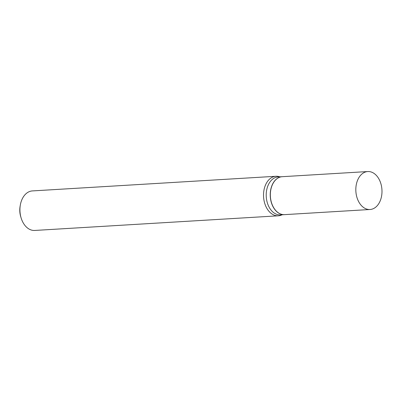 <?xml version="1.0" encoding="UTF-8"?>
<svg xmlns="http://www.w3.org/2000/svg" width="402" height="402" viewBox="0 0 402 402"><rect width="100%" height="100%" fill="white"/><g stroke="black" fill="none" stroke-linecap="round" stroke-linejoin="round"><path stroke-width="0.6" d="M379.302 179.694A19.01 13.06 -93.4 0 1 380.88 198.975A19.01 13.06 -93.4 0 1 370.046 209.497A19.01 13.06 -93.4 0 1 358.509 201.352A19.01 13.06 -93.4 0 1 356.931 182.071A19.01 13.06 -93.4 0 1 367.765 171.548A19.01 13.06 -93.4 0 1 379.302 179.694M370.046 209.497L284.566 214.638A19.01 13.06 -93.4 0 1 273.033 206.492A19.01 13.06 -93.4 0 1 271.456 187.206A19.01 13.06 -93.4 0 1 282.284 176.689L367.765 171.548M284.51 214.638A19.01 13.06 -93.4 0 1 284.455 214.643A19.01 13.06 -93.4 0 1 271.109 201.714A19.01 13.06 -93.4 0 1 275.365 180.071A19.01 13.06 -93.4 0 1 282.169 176.694A19.01 13.06 -93.4 0 1 282.229 176.694M282.114 214.784L281.737 214.954A19.798 13.603 -93.4 0 1 278.335 215.804L34.743 230.452A19.798 13.603 -93.4 0 1 21.1 217.884L20.718 216.618A15.839 10.884 -93.4 0 1 20.1 206.337L20.326 205.03A19.798 13.603 -93.4 0 1 25.276 194.437A19.798 13.603 -93.4 0 1 32.366 190.92L275.958 176.277A19.798 13.603 -93.4 0 1 279.44 176.714L279.827 176.835M21.1 217.884A19.798 13.603 -93.4 0 1 20.326 205.03M278.335 215.804A19.798 13.603 -93.4 0 1 264.441 202.337A19.798 13.603 -93.4 0 1 268.868 179.789A19.798 13.603 -93.4 0 1 275.958 176.277M284.455 214.643L280.43 214.884A19.01 13.06 -93.4 0 1 267.089 201.96A19.01 13.06 -93.4 0 1 271.34 180.312A19.01 13.06 -93.4 0 1 278.149 176.935L282.169 176.694"/></g></svg>

